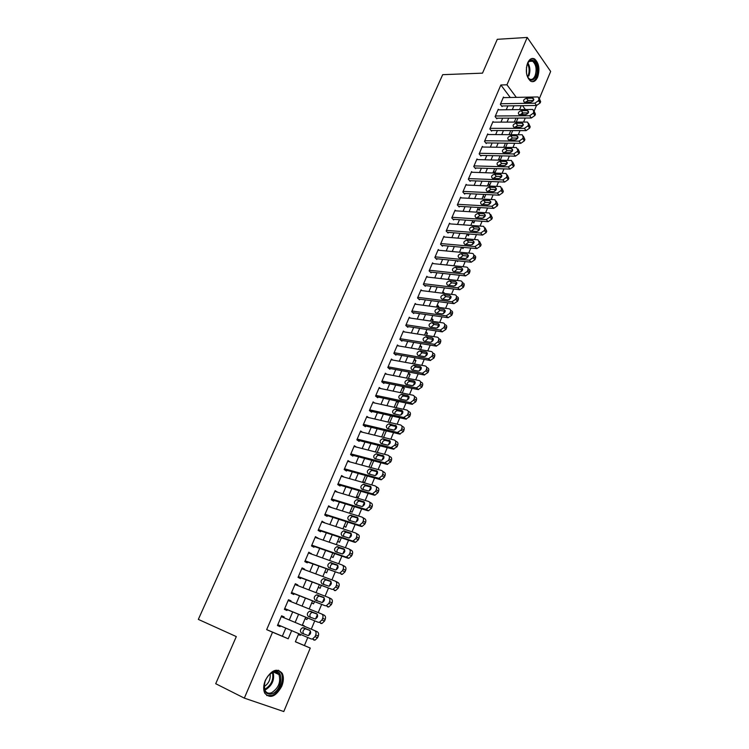 <?xml version="1.0" encoding="UTF-8"?>
<svg xmlns="http://www.w3.org/2000/svg" width="749" height="749" viewBox="0 0 749 749"><rect width="100%" height="100%" fill="white"/><g stroke="black" fill="none" stroke-linecap="round" stroke-linejoin="round"><path stroke-width="1.12" d="M265.352 680.289C271.288 669.981 276.896 667.64 282.167 673.276C283.89 676.834 283.749 681.169 281.736 686.299C275.838 696.71 270.192 699.032 264.818 693.256C263.161 689.689 263.339 685.363 265.352 680.289M527.624 62.953C529.506 58.974 531.818 57.645 534.571 58.946C538.99 63.047 540.02 69.114 537.642 77.128C535.75 81.173 533.4 82.512 530.592 81.135C526.229 77.007 525.236 70.94 527.624 62.953M295.378 641.715L310.264 648.063L283.787 711.55L244.324 698.124L215.712 683.715L236.31 636.584L198.335 619.395L442.687 74.675L482.506 73.149L497.289 39.313L527.23 37.45L550.665 71.455L539.355 98.578M536.481 105.478L534.131 111.114M304.431 645.526L307.783 637.511M308.607 635.555L310.461 631.117M311.275 629.169L314.711 620.958M315.563 618.927L317.407 614.526M318.213 612.598L321.583 604.546M322.463 602.449L324.289 598.086M325.094 596.167L328.399 588.265M329.307 586.102L331.124 581.776M331.91 579.876L335.159 572.114M336.095 569.895L337.893 565.607M338.679 563.725L341.862 556.104M342.827 553.82L344.596 549.579M345.383 547.697L348.519 540.226M349.493 537.885L351.225 533.756M352.039 531.809L355.11 524.478M356.112 522.072L357.797 518.055M358.64 516.052L361.645 508.861M362.675 506.399L364.314 502.495M365.175 500.426L368.134 493.366M369.191 490.848L370.783 487.047M371.673 484.921L374.566 478.002M375.642 475.418L377.187 471.73M378.105 469.548L380.951 462.751M382.056 460.12L383.554 456.544M384.49 454.297L387.28 447.63M388.403 444.953L389.864 441.47M390.828 439.167L393.562 432.632M394.704 429.898L396.118 426.518M397.11 424.159L399.788 417.755M400.958 414.965L402.325 411.688M403.337 409.282L405.967 402.999M407.156 400.153L408.486 396.979M409.525 394.508L412.1 388.347M413.308 385.454L414.6 382.383M415.658 379.865L418.185 373.826M419.412 370.877L420.666 367.899M421.743 365.325L424.215 359.408M425.469 356.421L426.677 353.528M427.782 350.906L430.207 345.111M431.48 342.068L432.65 339.278M433.765 336.601L436.143 330.918M437.435 327.828L438.568 325.132M439.71 322.407L442.041 316.836M443.352 313.7L444.447 311.097M445.608 308.326L447.893 302.868M449.222 299.684L450.28 297.166M451.46 294.348L453.697 289.002M455.046 285.781L456.066 283.347M457.264 280.482L459.455 275.248M460.822 271.981L461.805 269.64M463.022 266.719L465.166 261.598M466.552 258.283L467.498 256.027M468.743 253.068L470.84 248.05M472.245 244.698L473.153 242.526M474.417 239.511L476.467 234.606M477.89 231.207L478.77 229.119M480.043 226.067L482.056 221.264M483.498 217.828L484.331 215.815M485.633 212.725L487.599 208.016M489.06 204.543L489.865 202.614M491.175 199.477L493.104 194.871M494.574 191.36L495.351 189.516M496.681 186.332L498.562 181.829M500.051 178.271L500.791 176.511M502.139 173.291L503.983 168.881M505.491 165.286L506.202 163.6M507.56 160.342L509.367 156.026M510.884 152.403L511.567 150.792M512.943 147.487L514.713 143.274M516.248 139.604L516.885 138.069M518.289 134.726L520.012 130.607M521.557 126.909L522.175 125.448M523.588 122.068L525.274 118.042M283.862 617.7L284.18 616.942L281.605 615.8L277.448 625.527L280.042 626.641L280.388 625.836M290.752 601.55L291.033 600.885L288.487 599.706L284.367 609.349L286.933 610.501L287.27 609.705M297.587 585.54L297.84 584.96L295.321 583.733L291.23 593.302L293.758 594.5L294.104 593.704M304.366 569.661L304.581 569.156L302.09 567.901L298.036 577.385L300.536 578.621L300.873 577.835M311.088 553.904L308.813 552.191L304.787 561.6L307.259 562.874L307.596 562.087M317.763 538.278L315.469 536.612L311.481 545.946L313.934 547.257L314.262 546.48M324.373 522.783L322.079 521.154L318.119 530.414L320.544 531.762L320.872 530.994M330.936 507.41L328.642 505.828L324.71 515.012L327.107 516.398L327.435 515.63M337.453 492.159L335.14 490.623L331.245 499.733L333.614 501.147L333.942 500.388M338.052 483.817L371.822 493.647L372.656 493.713L375.623 491.26L376.27 489.706C376.906 487.777 376.504 486.504 375.062 485.886L341.272 476.289L343.922 477.01L341.6 475.531L337.733 484.575L340.074 486.026L340.392 485.277M350.148 461.983L347.995 460.569L344.166 469.529L346.478 471.018L346.796 470.278M356.29 447.041L354.352 445.721L350.541 454.615L352.826 456.141L353.144 455.392M362.422 432.229L360.653 430.984L356.87 439.813L359.136 441.367L359.445 440.637M368.527 417.549L366.898 416.369L363.153 425.123L365.39 426.715L365.699 425.984M374.594 402.99L373.105 401.867L369.388 410.555L371.598 412.175L371.907 411.454M380.642 388.544L379.256 387.476L375.567 396.099L377.758 397.756L378.058 397.036M386.653 374.219L385.361 373.208L381.7 381.756L383.863 383.441L384.171 382.73M392.616 360.016L391.418 359.033L387.795 367.525L389.929 369.238L390.229 368.527M398.552 345.926L397.429 344.98L393.834 353.397L395.94 355.148L396.24 354.446M404.451 331.938L403.402 331.03L399.826 339.381L401.913 341.16L402.213 340.467M410.312 318.063L409.319 317.183L405.771 325.478L407.84 327.285L408.13 326.592M416.135 304.3L415.199 303.448L411.678 311.678L413.72 313.513L414.01 312.82M421.912 290.64L421.032 289.816L417.53 297.98L419.552 299.843L419.843 299.16M427.651 277.083L426.818 276.278L423.344 284.386L425.348 286.277L425.638 285.603M433.353 263.629L432.557 262.852L429.121 270.895L431.096 272.814L431.377 272.14M439.017 250.288L438.259 249.52L434.841 257.506L436.798 259.454L437.079 258.779M444.634 237.04L443.914 236.291L440.524 244.221L442.462 246.187L442.743 245.522M450.215 223.885L449.531 223.165L446.17 231.029L448.08 233.023L448.361 232.368M455.757 210.834L455.111 210.132L451.769 217.94L453.66 219.953L453.931 219.307M461.262 197.886L460.644 197.193L457.33 204.945L459.193 206.986L459.474 206.34M466.73 185.031L466.131 184.348L462.845 192.044L464.689 194.113L464.96 193.467M472.16 172.261L471.589 171.605L468.322 179.236L470.147 181.333L470.419 180.696M477.544 159.593L477.001 158.947L473.752 166.531L475.568 168.647L475.83 168.01M482.899 147.019L482.375 146.383L479.154 153.91L480.942 156.045L481.204 155.418M488.208 134.539L487.702 133.912L484.509 141.383L486.279 143.546L486.541 142.919M493.488 122.143L493.001 121.525L489.827 128.95L491.578 131.131L491.84 130.513M498.731 109.841L498.263 109.232L495.108 116.601L496.84 118.81L497.102 118.192M516.276 122.087L517.962 118.08M510.968 134.68L512.7 130.588M505.631 147.375L507.391 143.181M500.248 160.155L502.055 155.867M493.628 171.221L494.939 172.785L496.671 168.656M488.395 183.655L489.715 185.2L491.26 181.53M483.114 196.172L484.453 197.699L485.792 194.506M477.806 208.774L479.154 210.291L480.296 207.585M472.45 221.479L473.817 222.968L474.754 220.749M467.067 234.268L468.443 235.748L469.164 234.025M461.702 247.226L463.032 248.612L463.537 247.395M456.768 260.755L457.573 261.57L457.873 260.867M442.387 292.831L444.166 293.43M436.798 306.098L438.727 306.36L438.324 307.324M431.162 319.467L433.091 319.748L432.426 321.33M425.488 332.931L427.417 333.239L426.49 335.44M419.768 346.497L421.696 346.824L420.507 349.661M414.01 360.175L415.938 360.512L414.469 364.005M408.205 373.948L410.134 374.313L408.392 378.451M402.363 387.823L404.282 388.207L402.26 393.01M396.464 401.801L398.393 402.213L396.09 407.69M390.529 415.892L392.448 416.332L389.864 422.483M383.582 437.397L386.315 430.909M377.253 452.433L380.043 445.814M370.877 467.591L373.723 460.841M362.853 481.57L364.538 482.656L367.347 475.989M356.636 496.325L358.34 497.392L360.915 491.26M350.373 511.202L352.096 512.241L354.436 506.652M344.053 526.191L345.795 527.202L347.911 522.175M337.687 541.302L339.447 542.285L341.319 537.829M331.264 556.535L333.052 557.49L334.681 553.605M324.794 571.89L326.601 572.816L327.987 569.512M318.278 587.366L320.095 588.265L321.237 585.549M311.706 602.964L313.55 603.834L314.44 601.719M305.077 618.693L306.94 619.526L307.577 618.028M523.186 114.663L522.034 113.136M503.993 146.626L504.573 147.356M498.834 158.882L499.864 160.146M453.969 265.352L454.428 265.829M448.436 278.469L449.587 279.602M442.874 291.679L444.316 293.074M437.266 304.993L438.727 306.36M431.611 318.4L433.091 319.748M425.919 331.91L427.417 333.239M420.189 345.523L421.696 346.824M414.403 359.23L415.938 360.512M408.589 373.049L410.134 374.313M402.719 386.971L404.282 388.207M396.886 401.052L398.393 402.213M302.409 625.012L304.141 626.183M298.402 634.543L300.283 635.349L300.649 634.478M510.275 97.501L500.866 84.983L266.672 629.628L282.345 636.229L285.79 628.139M289.273 619.966L292.69 611.924M296.173 603.731L299.525 595.839M303.017 587.637L306.313 579.895M309.805 571.674L313.035 564.072M316.537 555.842L319.711 548.38M323.212 540.141L326.33 532.82M329.841 524.572L332.893 517.381M336.413 509.114L339.409 502.064M342.93 493.797L345.869 486.869M349.39 478.592L352.283 471.804M355.803 463.509L358.64 456.853M362.17 448.548L364.95 442.013M368.48 433.708L371.204 427.305M374.743 418.991L377.412 412.699M380.951 404.376L383.572 398.215M387.121 389.883L389.686 383.834M393.234 375.502L395.753 369.575M399.301 361.233L401.773 355.429M405.321 347.077L407.746 341.385M411.295 333.024L413.673 327.444M417.23 319.083L419.552 313.616M423.11 305.255L425.385 299.89M428.952 291.52L431.181 286.268M434.738 277.898L436.929 272.758M440.496 264.378L442.631 259.341M446.198 250.952L448.295 246.028M451.862 237.639L453.922 232.808M457.489 224.419L459.493 219.691M463.069 211.302L465.035 206.668M468.602 198.279L470.531 193.748M474.098 185.349L475.989 180.921M479.557 172.513L481.401 168.179M484.978 159.78L486.775 155.539M490.352 147.141L492.112 142.993M495.688 134.586L497.411 130.532M500.987 122.124L502.673 118.164M506.249 109.757L507.897 105.881M503.927 97.623L503.478 97.033L500.351 104.345L502.064 106.573L502.326 105.965M244.324 698.124L272.552 632.193L288.215 638.785L291.661 630.639M266.672 629.628L272.552 632.193M500.866 84.983L506.951 84.806L527.23 37.45M516.323 97.379L506.951 84.806M295.143 622.419L298.57 614.339M302.053 606.1L305.414 598.161M308.906 589.912L312.211 582.123M315.704 573.865L318.943 566.216M322.445 557.949L325.628 550.44M329.139 542.164L332.256 534.795M335.767 526.5L338.829 519.272M342.349 510.968L345.345 503.88M348.865 495.566L351.815 488.601M355.344 480.287L358.237 473.452M361.758 465.12L364.594 458.425M368.134 450.083L370.914 443.52M374.444 435.169L377.178 428.728M380.717 420.367L383.394 414.047M386.933 405.686L389.555 399.489M393.103 391.118L395.678 385.042M399.226 376.663L401.745 370.708M405.293 362.329L407.774 356.487M411.323 348.098L413.748 342.377M417.305 333.979L419.674 328.371M423.232 319.973L425.563 314.477M429.121 306.069L431.405 300.686M434.963 292.279L437.201 286.998M440.758 278.591L442.949 273.422M446.516 265.006L448.66 259.94M452.227 251.524L454.325 246.561M457.892 238.135L459.952 233.285M463.519 224.859L465.532 220.112M469.099 211.677L471.065 207.033M474.641 198.597L476.57 194.047M480.137 185.612L482.019 181.164M485.595 172.719L487.44 168.366M491.016 159.93L492.814 155.67M496.39 147.235L498.16 143.068M501.736 134.623L503.459 130.551M507.036 122.106L508.721 118.127M512.297 109.682L513.945 105.796M298.767 633.673L295.349 641.781L310.264 648.063M521.238 105.693L519.6 109.597M516.024 118.089L514.329 122.087M510.752 130.579L509.03 134.67M505.453 143.162L503.693 147.347M500.117 155.829L498.31 160.108M494.733 168.6L492.889 172.972M489.322 181.455L487.43 185.93M483.854 194.412L481.935 198.981M478.358 207.464L476.392 212.136M472.816 220.618L470.803 225.393M467.236 233.866L465.176 238.744M461.609 247.217L459.512 252.198M455.935 260.671L453.791 265.764M450.224 274.228L448.033 279.424M444.475 287.888L442.238 293.187M438.671 301.65L436.386 307.062M432.828 315.516L430.497 321.049M426.939 329.494L424.561 335.14M421.004 343.585L418.579 349.334M415.021 357.779L412.549 363.649M408.991 372.084L406.464 378.076M402.915 386.503L400.341 392.616M396.792 401.033L394.161 407.269M390.622 415.686L387.945 422.043M384.396 430.45L381.662 436.929M378.123 445.327L375.343 451.947M371.804 460.335L368.967 467.076M365.428 475.456L362.535 482.328M359.005 490.707L356.056 497.711M352.536 506.071L349.521 513.205M346.001 521.566L342.939 528.841M339.419 537.192L336.292 544.598M332.781 552.94L329.597 560.495M326.096 568.819L322.847 576.515M319.346 584.829L316.041 592.674M312.539 600.97L309.178 608.965M305.686 617.251L302.25 625.396M525.386 109.532L522.512 105.675M282.345 636.229L288.215 638.785M302.399 625.05L304.281 625.846M334.859 491.278L337.49 492.065M328.39 506.418L331.021 507.232M321.864 521.669L324.486 522.53M315.282 537.052L317.904 537.951M308.654 552.556L311.266 553.492M301.969 568.191L304.581 569.156M295.228 583.948L297.84 584.96M288.431 599.837L291.033 600.885M281.577 615.856L284.18 616.942M503.216 97.642L537.501 96.949L538.259 97.061L539.008 99.392L538.484 100.647L534.898 103.193L500.613 103.737M501.605 105.974L536.565 105.478L534.898 103.193M532.483 98.156L533.073 98.25C534.346 99.851 533.597 101.143 530.816 102.145L524.225 102.154C522.952 100.572 523.701 99.28 526.463 98.278L532.483 98.156L533.747 99.898M525.48 102.229L528.139 100.553L533.494 100.46M539.205 98.381L540.666 101.695L540.141 102.941L536.565 105.478M526.819 65.425L527.82 62.963C532.408 54.05 540.263 67.026 536.012 76.22C532.773 81.725 529.73 81.388 526.893 75.2M527.82 77.372L529.449 79.001C531.696 80.096 533.578 79.029 535.086 75.789C536.996 69.376 536.172 64.526 532.633 61.24C530.816 60.313 529.169 60.959 527.708 63.178M526.472 67.204L526.528 73.458M531.921 81.66C533.859 81.398 535.432 79.881 536.649 77.11C538.999 69.161 537.988 63.141 533.588 59.059L531.762 58.534M273.226 671.872L273.469 671.787C284.189 667.593 282.794 690.054 272.13 693.836C265.296 695.016 262.946 690.85 265.109 681.337C266.953 676.59 269.659 673.435 273.226 671.872M264.2 685.157L265.062 690.55C266.522 693.05 268.694 693.78 271.587 692.741C278.544 688.125 280.997 682.067 278.965 674.568C277.589 672.237 275.548 671.497 272.823 672.33L269.05 674.812M270.099 673.875C270.717 679.334 268.732 683.565 264.154 686.58M266.691 695.512L272.056 695.456C279.433 692.825 284.957 679.071 281.175 672.902L278.478 670.252M498.001 109.85L532.277 109.457L532.988 109.56L533.775 111.947L533.251 113.202L529.655 115.749L495.37 115.983M496.362 118.202L531.341 118.005L529.655 115.749M527.259 110.637L527.811 110.721C529.131 112.331 528.382 113.642 525.573 114.644L519.02 114.616C517.709 113.015 518.439 111.713 521.238 110.702L527.259 110.637L528.532 112.35M520.227 114.691L522.924 112.949L528.298 112.902M533.981 110.908L535.451 114.222L534.926 115.477L531.341 118.005M492.739 122.143L527.015 122.059L527.68 122.153L528.504 124.587L527.97 125.86L524.375 128.388L490.089 128.332M491.082 130.513L526.079 130.635L524.375 128.388M521.987 123.201L522.512 123.276C523.869 124.914 523.139 126.235 520.302 127.246L513.777 127.171C512.419 125.551 513.149 124.231 515.967 123.21L521.987 123.201L523.279 124.896M514.947 127.236L517.681 125.448L523.064 125.448M528.71 123.529L530.198 126.834L529.674 128.107L526.079 130.635M487.44 134.53L521.716 134.754L522.334 134.839L523.195 137.32L522.662 138.602L519.048 141.13L484.781 140.756M485.764 142.909L520.78 143.349L519.048 141.13M516.688 135.869L517.166 135.934C518.58 137.582 517.849 138.911 514.984 139.941L508.496 139.81C507.092 138.181 507.813 136.852 510.668 135.822L516.688 135.869L517.98 137.526M509.62 139.885L512.4 138.031L517.784 138.078M523.401 136.234L524.909 139.548L524.375 140.821L520.78 143.349M482.103 147.01L516.379 147.544L517.84 150.156L517.306 151.438L513.692 153.966L479.426 153.283M480.399 155.399L515.434 156.157L513.692 153.966M511.342 148.62L511.782 148.686C513.243 150.343 512.522 151.691 509.62 152.721L503.178 152.543C501.727 150.905 502.439 149.566 505.322 148.527L511.342 148.62L512.644 150.259M504.264 152.618L507.073 150.708L512.456 150.802M518.055 149.042L519.581 152.356L519.048 153.639L515.434 156.157M476.729 159.574L511.511 160.492L512.456 163.076L511.913 164.377L508.29 166.905L474.023 165.894M474.997 167.982L510.05 169.068L508.29 166.905M505.959 161.475L506.361 161.531C507.859 163.198 507.148 164.555 504.227 165.604L497.823 165.379C496.325 163.722 497.027 162.364 499.939 161.316L505.959 161.475L507.26 163.076M498.862 165.454L501.708 163.479L507.101 163.628M512.672 161.934L514.207 165.257L513.674 166.55L510.05 169.068M471.318 172.233L506.034 173.468L507.026 176.109L506.474 177.41L502.851 179.929L468.593 178.599M469.557 180.659L504.629 182.073L502.851 179.929M500.529 174.414L500.894 174.47C502.448 176.155 501.746 177.522 498.787 178.58L492.421 178.309C490.885 176.633 491.578 175.266 494.509 174.208L500.529 174.414L501.839 175.996M493.422 178.374L496.306 176.343L501.69 176.539M507.242 174.929L508.796 178.253L508.253 179.563L504.629 182.073M465.859 184.994L500.529 186.538L501.549 189.225L501.006 190.546L497.364 193.064L463.116 191.398M464.08 193.429L499.171 195.18L497.364 193.064M495.07 187.465L495.389 187.503C496.99 189.207 496.297 190.592 493.31 191.66L486.99 191.332C485.399 189.647 486.082 188.271 489.05 187.194L495.07 187.465L496.381 189.001M487.955 191.407L490.857 189.31L496.25 189.553M501.774 188.018L503.347 191.351L502.804 192.671L499.171 195.18M460.363 197.839L494.967 199.711L496.035 202.445L495.482 203.775L491.84 206.284L457.602 204.299M458.557 206.284L493.666 208.381L491.84 206.284M489.565 200.61L489.846 200.648C491.484 202.352 490.801 203.756 487.786 204.833L481.513 204.449C479.875 202.754 480.549 201.369 483.545 200.283L489.565 200.61L490.876 202.108M482.44 204.524L485.371 202.37L490.754 202.67M496.259 201.209L497.86 204.552L497.308 205.872L493.666 208.381M454.83 210.778L489.369 212.978L490.483 215.768L489.93 217.107L486.27 219.616L452.05 217.285M452.986 219.242L488.123 221.685L486.27 219.616M484.013 213.849L484.247 213.877C485.942 215.609 485.268 217.013 482.225 218.109L475.989 217.678C474.304 215.965 474.969 214.56 477.993 213.465L484.013 213.849L485.324 215.319M476.879 217.744L479.847 215.525L485.221 215.881M490.707 214.495L492.327 217.847L491.765 219.185L488.123 221.685M449.25 223.82L483.723 226.348L484.884 229.194L484.322 230.542L480.661 233.051L446.451 230.374M447.378 232.284L482.534 235.083L480.661 233.051M478.424 227.19L478.62 227.219C480.362 228.951 479.697 230.374 476.626 231.478L470.428 230.992C468.696 229.269 469.351 227.855 472.404 226.75L478.424 227.19L479.734 228.623M471.29 231.067L474.286 228.782L479.641 229.185M485.118 227.883L486.747 231.244L486.185 232.593L482.534 235.083M443.633 236.956L478.04 239.83L479.248 242.723L478.677 244.08L475.006 246.58L440.815 243.556M441.723 245.438L476.898 248.593L475.006 246.58M472.788 240.635L472.937 240.654C474.735 242.404 474.08 243.837 470.971 244.96L464.829 244.417C463.041 242.685 463.697 241.253 466.777 240.129L472.788 240.635L474.089 242.03M465.653 244.492L468.668 242.142L474.023 242.601M479.472 241.375L481.13 244.745L480.568 246.103L476.898 248.593M437.978 250.185L472.31 253.405C473.668 253.771 474.089 254.754 473.565 256.355L472.993 257.731L469.314 260.221L435.132 256.841M436.021 258.677L471.224 262.197L469.314 260.221M467.114 254.183L467.217 254.201C469.061 255.961 468.415 257.413 465.288 258.545L459.184 257.946C457.349 256.195 457.985 254.754 461.103 253.621L467.114 254.183L468.406 255.531M459.98 258.021L463.022 255.596L468.359 256.111M473.789 254.96L474.211 255.4C475.578 255.774 475.989 256.757 475.465 258.349L474.903 259.716L471.224 262.197M432.276 263.517L466.533 267.084C467.938 267.449 468.368 268.451 467.835 270.099L467.264 271.475L463.575 273.965L429.402 270.23M430.272 272.018L465.513 275.913L463.575 273.965M461.393 267.833L461.45 267.842C463.35 269.621 462.713 271.082 459.549 272.224L453.501 271.569C451.61 269.809 452.237 268.357 455.383 267.206L461.393 267.833L462.676 269.144M454.259 271.653L457.321 269.163L462.648 269.724M468.069 268.657L468.462 269.06C469.857 269.415 470.297 270.426 469.763 272.065L469.192 273.441L465.513 275.913M426.527 276.952L460.71 280.875C462.161 281.231 462.61 282.251 462.067 283.937L461.487 285.332L457.789 287.813L423.634 283.712M424.486 285.463L459.746 289.741L457.789 287.813L459.746 289.741L463.434 287.27L461.487 285.332M455.626 281.596L455.645 281.596C457.592 283.384 456.965 284.854 453.772 286.015L447.762 285.303C445.833 283.534 446.451 282.064 449.625 280.903L455.626 281.596L456.899 282.85L455.645 281.596M448.501 285.388L451.581 282.822L456.89 283.45M462.292 282.457L462.657 282.813C464.108 283.169 464.558 284.189 464.015 285.875L463.434 287.27M420.741 290.49L454.877 294.778C456.347 295.134 456.796 296.173 456.244 297.896L455.664 299.291L451.956 301.772L417.83 297.297M418.644 299.001L453.941 303.663L451.956 301.772M449.821 295.462C451.778 297.241 451.17 298.729 447.996 299.928L441.947 299.141C440.019 297.353 440.627 295.874 443.783 294.694L449.821 295.462L451.076 296.67M442.696 299.235L445.767 296.595L451.085 297.269M456.469 296.323L456.853 296.688C458.313 297.053 458.772 298.093 458.219 299.806L457.639 301.201L453.941 303.663M414.899 304.131L449.026 308.785C450.486 309.168 450.945 310.226 450.383 311.959L449.793 313.363L446.207 315.853L411.969 310.994M412.755 312.642L448.089 317.707L446.086 315.835M443.96 309.431C445.917 311.219 445.318 312.717 442.172 313.934L436.077 313.082C434.158 311.284 434.757 309.796 437.893 308.597L443.96 309.431L445.206 310.592M436.854 313.185L439.897 310.47L445.234 311.209M450.598 310.273L451.02 310.666C452.48 311.05 452.939 312.108 452.377 313.831L451.787 315.245L448.089 317.707M409.029 317.876L443.127 322.913C444.588 323.306 445.037 324.383 444.475 326.124L443.876 327.547L440.337 330.037L406.07 324.785M406.81 326.386L442.191 331.854L440.159 330.009M438.062 323.512C440.009 325.309 439.429 326.826 436.302 328.062L430.169 327.126C428.25 325.328 428.84 323.821 431.948 322.604L438.062 323.512L439.279 324.626M430.965 327.247L433.98 324.448L439.335 325.244M444.672 324.336L445.149 324.766C446.61 325.16 447.059 326.236 446.498 327.978L445.898 329.401L442.191 331.854M403.102 331.723L437.182 337.144C438.642 337.556 439.092 338.651 438.521 340.411L437.922 341.844L434.429 344.325L400.125 338.688M400.827 340.233L436.246 346.113L434.195 344.306M432.117 337.705C434.064 339.503 433.484 341.029 430.385 342.293L424.215 341.291C422.296 339.484 422.876 337.968 425.956 336.732L432.117 337.705L433.315 338.763M425.029 341.422L428.016 338.539L433.381 339.391M438.699 338.501L439.223 338.969C440.684 339.381 441.133 340.467 440.562 342.227L439.963 343.66L436.246 346.113M397.139 345.682L431.19 351.487C432.65 351.927 433.091 353.032 432.519 354.811L431.911 356.252L428.475 358.734L394.133 352.695M394.779 354.183L430.254 360.484L428.175 358.705M426.125 352.011C428.063 353.809 427.492 355.354 424.43 356.636L418.204 355.56C416.304 353.753 416.875 352.217 419.917 350.953L426.125 352.011L427.295 353.013M419.047 355.709L421.996 352.732L427.389 353.65M432.679 352.779L433.259 353.285C434.71 353.715 435.16 354.82 434.579 356.599L433.98 358.041L430.254 360.484M391.118 359.745L425.151 365.952C426.612 366.401 427.052 367.525 426.462 369.323L425.863 370.774L422.473 373.255L388.094 366.813M388.684 368.236L424.215 374.968L422.118 373.217M420.086 366.43C422.015 368.236 421.453 369.791 418.419 371.092L412.156 369.94C410.255 368.124 410.817 366.579 413.841 365.297L420.086 366.43L421.219 367.375M413.027 370.109C413.27 368.302 414.244 367.291 415.938 367.047L421.341 368.021M426.602 367.169L427.239 367.712C428.7 368.162 429.14 369.285 428.559 371.073L427.951 372.534L424.215 374.968M385.061 373.91L419.066 380.52C420.517 380.998 420.957 382.14 420.367 383.947L419.758 385.417L416.425 387.898L382.009 381.044M382.524 382.393L418.129 389.564L416.004 387.851M413.991 380.96C415.92 382.776 415.367 384.34 412.362 385.66L406.052 384.443C404.16 382.617 404.713 381.054 407.709 379.752L413.991 380.96L415.096 381.85M406.96 384.621C407.156 382.795 408.111 381.747 409.834 381.475L415.246 382.505M420.47 381.672L421.181 382.252C422.633 382.73 423.063 383.863 422.483 385.669L421.874 387.139L418.129 389.564M378.947 388.197L412.933 395.21C414.384 395.706 414.815 396.867 414.216 398.693L413.598 400.172L410.321 402.653L375.876 395.378M376.307 396.661L411.997 404.282L409.843 402.606M407.859 395.603C409.769 397.429 409.235 399.011 406.258 400.35L399.91 399.048C398.019 397.223 398.562 395.65 401.53 394.33L407.859 395.603L408.926 396.446M400.846 399.254C400.987 397.401 401.932 396.324 403.683 396.015L409.094 397.101M414.281 396.287L415.068 396.904C416.519 397.401 416.95 398.562 416.36 400.387L415.742 401.857L411.997 404.282M372.796 402.588L406.744 410.021C408.196 410.536 408.626 411.716 408.027 413.56L407.4 415.049L403.636 417.474L369.697 409.834M370.034 411.032L405.808 419.112L403.636 417.474M401.67 410.368C403.58 412.193 403.056 413.794 400.106 415.161L393.712 413.776C391.83 411.941 392.364 410.358 395.303 409.01L401.67 410.368L402.7 411.154M394.695 414C394.779 412.119 395.706 411.014 397.476 410.667L402.896 411.819M408.046 411.023L408.907 411.688C410.358 412.203 410.789 413.373 410.19 415.218L409.572 416.706L405.808 419.112M366.589 417.099L400.509 424.955C401.96 425.488 402.382 426.677 401.773 428.54L401.146 430.048L397.373 432.463L363.471 424.393M363.686 425.507L399.573 434.074L397.373 432.463M395.435 425.254C397.335 427.089 396.82 428.7 393.899 430.085L387.467 428.625C385.595 426.78 386.119 425.179 389.021 423.822L396.418 425.975M388.488 428.868C388.516 426.967 389.433 425.825 391.221 425.441L396.642 426.64M401.754 425.881L402.7 426.584C404.151 427.117 404.572 428.306 403.964 430.16L403.346 431.667L399.573 434.074M360.335 431.724L394.227 440C395.669 440.552 396.09 441.77 395.481 443.642L394.845 445.159L391.062 447.574L357.189 439.073M357.273 440.084L393.291 449.147L391.062 447.574M389.152 440.253C391.034 442.097 390.529 443.726 387.645 445.131L381.166 443.595C379.312 441.741 379.818 440.131 382.692 438.745L390.079 440.918M382.233 443.857C382.215 441.929 383.104 440.749 384.92 440.328L390.341 441.592M395.406 440.852L396.436 441.592C397.888 442.144 398.309 443.361 397.691 445.234L397.064 446.75L393.291 449.147M354.034 446.46L387.888 455.167C389.33 455.748 389.752 456.984 389.124 458.875L388.488 460.401L384.696 462.807L350.86 453.866M350.775 454.765L386.952 464.343L384.696 462.807M382.814 455.373C384.686 457.227 384.2 458.865 381.335 460.298L374.818 458.678C372.974 456.824 373.47 455.195 376.316 453.791L383.685 455.982M375.932 458.968C375.848 457.021 376.728 455.804 378.573 455.336L383.975 456.656M389.003 455.954L390.126 456.731C391.577 457.302 391.989 458.538 391.371 460.429L390.735 461.955L386.952 464.343M347.676 461.309L381.494 470.466C382.945 471.065 383.357 472.319 382.73 474.229L382.084 475.765L379.06 478.227L378.282 478.162L344.484 468.78M344.194 469.548L380.567 479.669L378.282 478.162M376.419 470.625C378.292 472.488 377.805 474.136 374.977 475.587L368.424 473.892C366.579 472.02 367.066 470.381 369.894 468.958L377.243 471.177M369.594 474.211C369.444 472.235 370.306 470.981 372.169 470.466L377.562 471.833M382.542 471.168L383.769 471.992C385.211 472.591 385.623 473.836 384.995 475.746L384.359 477.282L381.344 479.734L380.567 479.669M337.762 484.509L374.126 495.117L371.822 493.647M369.978 485.998C371.841 487.861 371.364 489.537 368.564 490.998L361.964 489.219C360.138 487.346 360.615 485.689 363.415 484.247L370.746 486.485M363.199 489.574C362.984 487.571 363.817 486.288 365.718 485.726L371.092 487.14M376.026 486.513L377.356 487.374C378.797 487.992 379.2 489.266 378.573 491.185L377.927 492.739L374.959 495.183L374.126 495.117M334.822 491.381L368.564 501.437C370.006 502.073 370.409 503.365 369.763 505.313L369.117 506.876L366.195 509.329L365.297 509.254L331.573 498.965M331.311 499.583L367.637 510.687L365.297 509.254M363.49 501.493C365.334 503.375 364.875 505.051 362.104 506.539L355.466 504.676C353.64 502.794 354.118 501.118 356.88 499.658L364.183 501.924M356.758 505.069C356.468 503.038 357.282 501.718 359.211 501.1L364.566 502.56M369.454 501.989L370.886 502.888C372.328 503.525 372.73 504.817 372.094 506.755L371.438 508.318L368.527 510.762L367.637 510.687M328.315 506.596L362.02 517.11C363.452 517.774 363.855 519.085 363.209 521.051L362.544 522.624L359.679 525.077L358.724 524.993L325.038 514.245M324.804 514.788L361.084 526.388L358.724 524.993M356.936 517.119C358.78 519.01 358.322 520.705 355.578 522.212L348.903 520.265C347.096 518.374 347.564 516.679 350.298 515.2L357.563 517.493M350.27 520.695C349.895 518.636 350.691 517.278 352.657 516.604L357.975 518.111M362.825 517.587L364.37 518.523C365.802 519.188 366.205 520.499 365.559 522.456L364.903 524.028L362.039 526.472L361.084 526.388M321.752 521.931L355.419 532.914C356.852 533.597 357.245 534.936 356.59 536.911L355.925 538.512L353.107 540.947L352.096 540.862L318.456 529.646M318.25 530.114L354.483 542.22L352.096 540.862M350.335 532.876C352.161 534.767 351.721 536.481 349.006 538.007L342.293 535.975C340.495 534.074 340.954 532.37 343.66 530.872L350.897 533.194M343.735 536.453C343.276 534.374 344.053 532.97 346.047 532.239L351.328 533.784M356.131 533.325L357.797 534.29C359.23 534.973 359.623 536.303 358.977 538.278L358.312 539.87L355.494 542.304L354.483 542.22M315.142 537.389L348.762 548.848C350.195 549.56 350.579 550.918 349.923 552.912L349.249 554.522L346.478 556.956L345.411 556.872L311.818 545.169M311.64 545.562L347.836 558.183L345.411 556.872M343.679 548.764C345.495 550.665 345.064 552.397 342.377 553.942L335.627 551.816C333.839 549.906 334.288 548.193 336.966 546.667L344.166 549.026M337.153 552.35C336.601 550.243 337.35 548.792 339.381 547.996L344.615 549.588M349.371 549.195L351.169 550.187C352.601 550.899 352.985 552.247 352.33 554.241L351.665 555.842L348.894 558.277L347.836 558.183M308.476 552.977L342.05 564.924C343.482 565.654 343.857 567.03 343.192 569.043L342.518 570.672L339.793 573.097L338.67 573.004L305.124 560.814M304.983 561.141L338.67 573.004M336.975 564.774C338.773 566.693 338.351 568.435 335.692 570.008L328.905 567.798C327.135 565.87 327.566 564.137 330.215 562.602L337.368 564.989M330.534 568.379C329.878 566.263 330.59 564.765 332.668 563.885L337.836 565.504M342.565 565.195L344.484 566.216C345.916 566.946 346.3 568.322 345.635 570.335L344.961 571.955L342.237 574.371L341.123 574.286M301.753 568.688L335.28 581.13C336.704 581.879 337.087 583.284 336.413 585.315L335.73 586.954L333.043 589.369L331.873 589.285L298.374 576.599M298.271 576.842L331.873 589.285M330.206 580.934C331.994 582.862 331.573 584.613 328.951 586.205L322.126 583.902C320.366 581.964 320.797 580.222 323.418 578.659L330.524 581.093M323.868 584.557C323.091 582.422 323.765 580.868 325.89 579.913L330.983 581.552M335.692 581.336L337.743 582.385C339.175 583.134 339.55 584.529 338.876 586.561L338.202 588.199L335.524 590.615L334.354 590.512M294.975 584.529L328.455 597.468C329.878 598.245 330.253 599.668 329.569 601.728L328.886 603.376L326.246 605.791L325.019 605.688L291.567 592.506M291.492 592.674L325.019 605.688M323.381 597.215C325.16 599.163 324.748 600.932 322.145 602.533L315.292 600.146C313.541 598.198 313.962 596.438 316.555 594.856L323.605 597.327M317.173 600.885C316.237 598.741 316.874 597.131 319.065 596.073L324.064 597.721M328.755 597.618L330.946 598.685C332.369 599.462 332.743 600.876 332.069 602.926L331.386 604.574L328.755 606.98L327.528 606.887M288.15 600.501L321.574 613.946C322.997 614.751 323.362 616.193 322.669 618.271L321.976 619.929L319.383 622.344L318.11 622.241L284.714 608.544M284.667 608.628L318.11 622.241M316.499 613.646C318.269 615.594 317.866 617.382 315.292 619.011L308.401 616.521C306.659 614.564 307.081 612.785 309.646 611.193L316.64 613.712M310.461 617.363C309.328 615.229 309.908 613.562 312.183 612.364L317.052 614.011M321.761 614.04L324.092 615.126C325.515 615.931 325.881 617.363 325.197 619.432L324.514 621.09L321.92 623.496L320.647 623.393M281.259 616.614L314.627 630.574C316.05 631.398 316.406 632.858 315.713 634.955L315.02 636.631L312.464 639.037L311.135 638.934L277.795 624.713L311.135 638.934M309.552 630.209C311.312 632.175 310.919 633.982 308.373 635.62L301.454 633.045C299.722 631.07 300.134 629.272 302.671 627.662L309.552 630.209M303.804 634.047C302.343 631.978 302.821 630.227 305.236 628.786L309.899 630.405M314.627 630.574L317.183 631.697C318.606 632.531 318.962 633.991 318.278 636.079L317.576 637.755L315.029 640.142L313.709 640.039M540.666 101.695L539.008 99.392M540.141 102.941L538.484 100.647M526.463 98.278L528.139 100.553M527.867 62.935C530.17 66.792 530.498 71.155 528.841 76.005M527.577 76.922L528.111 75.846C529.655 71.464 529.44 67.401 527.474 63.646M273.151 672.227C274.752 679.671 272.215 685.532 265.539 689.792L264.818 690.035M264.566 689.333L264.987 689.183C271.307 685.213 273.797 679.643 272.458 672.471M535.451 114.222L533.775 111.947M534.926 115.477L533.251 113.202M521.238 110.702L522.924 112.949M530.198 126.834L528.504 124.587M529.674 128.107L527.97 125.86M515.967 123.21L517.681 125.448M524.909 139.548L523.195 137.32M524.375 140.821L522.662 138.602M510.668 135.822L512.4 138.031M519.581 152.356L517.84 150.156M519.048 153.639L517.306 151.438M505.322 148.527L507.073 150.708M514.207 165.257L512.456 163.076M513.674 166.55L511.913 164.377M499.939 161.316L501.708 163.479M508.796 178.253L507.026 176.109M508.253 179.563L506.474 177.41M494.509 174.208L496.306 176.343M503.347 191.351L501.549 189.225M502.804 192.671L501.006 190.546M489.05 187.194L490.857 189.31M497.86 204.552L496.035 202.445M497.308 205.872L495.482 203.775M483.545 200.283L485.371 202.37M492.327 217.847L490.483 215.768M491.765 219.185L489.93 217.107M477.993 213.465L479.847 215.525M486.747 231.244L484.884 229.194M486.185 232.593L484.322 230.542M472.404 226.75L474.286 228.782M481.13 244.745L479.248 242.723M480.568 246.103L478.677 244.08M466.777 240.129L468.668 242.142M475.465 258.349L473.565 256.355M474.903 259.716L472.993 257.731M461.103 253.621L463.022 255.596M469.763 272.065L467.835 270.099M469.192 273.441L467.264 271.475M455.383 267.206L457.321 269.163M464.015 285.875L462.067 283.937M449.625 280.903L451.581 282.822M458.219 299.806L456.244 297.896M457.639 301.201L455.664 299.291M443.811 294.703L445.795 296.595M452.377 313.831L450.383 311.959M451.787 315.245L449.793 313.363M437.959 308.607L439.972 310.479M446.498 327.978L444.475 326.124M445.898 329.401L443.876 327.547M432.07 322.622L434.102 324.457M440.562 342.227L438.521 340.411M439.963 343.66L437.922 341.844M426.125 336.741L428.175 338.557M434.579 356.599L432.519 354.811M433.98 358.041L431.911 356.252M420.133 350.981L422.211 352.76M428.559 371.073L426.462 369.323M427.951 372.534L425.863 370.774M414.094 365.325L416.201 367.076M422.483 385.669L420.367 383.947M421.874 387.139L419.758 385.417M408.008 379.79L410.143 381.503M416.36 400.387L414.216 398.693M415.742 401.857L413.598 400.172M401.876 394.367L404.029 396.052M410.19 415.218L408.027 413.56M409.572 416.706L407.4 415.049M395.697 409.057L397.878 410.705M403.964 430.16L401.773 428.54M403.346 431.667L401.146 430.048M389.471 423.859L391.671 425.479M397.691 445.234L395.481 443.642M397.064 446.75L394.845 445.159M383.188 438.792L385.417 440.375M391.371 460.429L389.124 458.875M390.735 461.955L388.488 460.401M376.859 453.838L379.106 455.392M384.995 475.746L382.73 474.229M384.359 477.282L382.084 475.765M370.474 469.005L372.749 470.522M378.573 491.185L376.27 489.706M377.927 492.739L375.623 491.26M364.042 484.303L366.345 485.783M372.094 506.755L369.763 505.313M371.438 508.318L369.117 506.876M357.554 499.714L359.885 501.165M365.559 522.456L363.209 521.051M364.903 524.028L362.544 522.624M351.009 515.265L353.369 516.67M358.977 538.278L356.59 536.911M358.312 539.87L355.925 538.512M344.418 530.938L346.806 532.305M352.33 554.241L349.923 552.912M351.665 555.842L349.249 554.522M337.771 546.733L340.186 548.071M345.635 570.335L343.192 569.043M344.961 571.955L342.518 570.672M331.067 562.668L333.511 563.96M338.876 586.561L336.413 585.315M338.202 588.199L335.73 586.954M324.308 578.734L326.779 579.988M332.069 602.926L329.569 601.728M331.386 604.574L328.886 603.376M317.492 594.931L319.992 596.148M325.197 619.432L322.669 618.271M324.514 621.09L321.976 619.929M310.61 611.268L313.148 612.439M318.278 636.079L315.713 634.955M317.576 637.755L315.02 636.631M303.682 627.746L306.247 628.87M533.073 98.25L533.831 99.289M529.337 61.39L532.633 61.24M272.823 672.33L273.469 671.787M273.694 672.096L278.965 674.568M527.811 110.721L528.607 111.779M522.512 123.276L523.336 124.362M517.166 135.934L518.027 137.039M511.782 148.686L512.672 149.8M506.361 161.531L507.288 162.664M500.894 174.47L501.858 175.622M495.389 187.503L496.381 188.673M489.846 200.648L490.876 201.827M484.247 213.877L485.315 215.075M478.62 227.219L479.725 228.426M472.937 240.654L474.08 241.871M467.217 254.201L468.397 255.428M461.45 267.842L462.667 269.078M453.997 303.673L452.022 301.772M443.783 294.694L445.767 296.595M448.211 317.716L446.207 315.853M437.893 308.597L439.897 310.47M442.369 331.873L440.337 330.037M431.948 322.604L433.98 324.448M436.489 346.132L434.429 344.325M425.956 336.732L428.016 338.539M430.553 360.512L428.475 358.734M419.917 350.953L421.996 352.732M424.58 375.006L422.473 373.255M413.841 365.297L415.938 367.047M418.551 389.611L416.425 387.898M407.709 379.752L409.834 381.475M412.474 404.329L410.321 402.653M401.53 394.33L403.683 396.015M406.351 419.168L404.17 417.521M395.303 409.01L397.476 410.667M400.172 434.13L397.972 432.519M389.021 423.822L391.221 425.441M393.946 449.213L391.718 447.63M382.692 438.745L384.92 440.328M387.673 464.408L385.417 462.873M376.316 453.791L378.573 455.336M381.344 479.734L379.06 478.227M369.894 468.958L372.169 470.466M374.959 495.183L372.656 493.713M363.415 484.247L365.718 485.726M368.527 510.762L366.195 509.329M356.88 499.658L359.211 501.1M362.039 526.472L359.679 525.077M350.298 515.2L352.657 516.604M355.494 542.304L353.107 540.947M343.66 530.872L346.047 532.239M348.894 558.277L346.478 556.956M336.966 546.667L339.381 547.996M342.237 574.371L339.793 573.097M330.215 562.602L332.668 563.885M335.524 590.615L333.043 589.369M323.418 578.659L325.89 579.913M328.755 606.98L326.246 605.791M316.555 594.856L319.065 596.073M321.92 623.496L319.383 622.344M309.646 611.193L312.183 612.364M315.029 640.142L312.464 639.037M302.671 627.662L305.236 628.786"/></g></svg>
